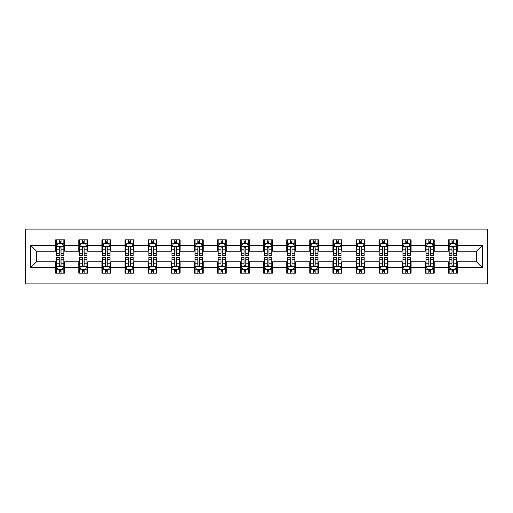 <?xml version="1.0" encoding="UTF-8"?>
<svg xmlns="http://www.w3.org/2000/svg" width="513" height="513" viewBox="0 0 513 513"><rect width="100%" height="100%" fill="white"/><g stroke="black" fill="none" stroke-linecap="round" stroke-linejoin="round"><path stroke-width="0.77" d="M25.65 283.894L487.35 283.894L487.35 229.106L25.65 229.106L25.65 283.894M457.288 245.246L457.288 239.84L448.407 239.84L448.407 245.246L434.19 245.246L434.19 239.84L425.309 239.84L425.309 245.246L411.093 245.246L411.093 239.84L402.205 239.84L402.205 245.246L387.988 245.246L387.988 239.84L379.107 239.84L379.107 245.246L364.89 245.246L364.89 239.84L356.009 239.84L356.009 245.246L341.793 245.246L341.793 239.84L332.905 239.84L332.905 245.246L318.695 245.246L318.695 239.84L309.807 239.84L309.807 245.246L295.591 245.246L295.591 239.84L286.709 239.84L286.709 245.246L272.493 245.246L272.493 239.84L263.605 239.84L263.605 245.246L249.395 245.246L249.395 239.84L240.507 239.84L240.507 245.246L226.291 245.246L226.291 239.84L217.409 239.84L217.409 245.246L203.193 245.246L203.193 239.84L194.305 239.84L194.305 245.246L180.095 245.246L180.095 239.84L171.207 239.84L171.207 245.246L156.991 245.246L156.991 239.84L148.11 239.84L148.11 245.246L133.893 245.246L133.893 239.84L125.012 239.84L125.012 245.246L110.795 245.246L110.795 239.84L101.907 239.84L101.907 245.246L87.691 245.246L87.691 239.84L78.81 239.84L78.81 245.246L64.593 245.246L64.593 239.84L55.712 239.84L55.712 245.246L30.536 245.246L30.536 267.754L36.461 261.829L55.712 261.829L55.712 273.16L64.593 273.16L64.593 261.829L78.81 261.829L78.81 273.16L87.691 273.16L87.691 261.829L101.907 261.829L101.907 273.16L110.795 273.16L110.795 261.829L125.012 261.829L125.012 273.16L133.893 273.16L133.893 261.829L148.11 261.829L148.11 273.16L156.991 273.16L156.991 261.829L171.207 261.829L171.207 273.16L180.095 273.16L180.095 261.829L194.305 261.829L194.305 273.16L203.193 273.16L203.193 261.829L217.409 261.829L217.409 273.16L226.291 273.16L226.291 261.829L240.507 261.829L240.507 273.16L249.395 273.16L249.395 261.829L263.605 261.829L263.605 273.16L272.493 273.16L272.493 261.829L286.709 261.829L286.709 273.16L295.591 273.16L295.591 261.829L309.807 261.829L309.807 273.16L318.695 273.16L318.695 261.829L332.905 261.829L332.905 273.16L341.793 273.16L341.793 261.829L356.009 261.829L356.009 273.16L364.89 273.16L364.89 261.829L379.107 261.829L379.107 273.16L387.988 273.16L387.988 261.829L402.205 261.829L402.205 273.16L411.093 273.16L411.093 261.829L425.309 261.829L425.309 273.16L434.19 273.16L434.19 261.829L448.407 261.829L448.407 273.16L457.288 273.16L457.288 261.829L476.539 261.829L476.539 251.171L457.288 251.171L457.288 245.246L482.464 245.246L482.464 267.754L457.288 267.754M448.407 267.754L434.19 267.754M425.309 267.754L411.093 267.754M402.205 267.754L387.988 267.754M379.107 267.754L364.89 267.754M356.009 267.754L341.793 267.754M332.905 267.754L318.695 267.754M309.807 267.754L295.591 267.754M286.709 267.754L272.493 267.754M263.605 267.754L249.395 267.754M240.507 267.754L226.291 267.754M217.409 267.754L203.193 267.754M194.305 267.754L180.095 267.754M171.207 267.754L156.991 267.754M148.11 267.754L133.893 267.754M125.012 267.754L110.795 267.754M101.907 267.754L87.691 267.754M78.81 267.754L64.593 267.754M55.712 267.754L30.536 267.754M448.407 245.246L448.407 251.171L434.19 251.171L434.19 245.246M425.309 245.246L425.309 251.171L411.093 251.171L411.093 245.246M402.205 245.246L402.205 251.171L387.988 251.171L387.988 245.246M379.107 245.246L379.107 251.171L364.89 251.171L364.89 245.246M356.009 245.246L356.009 251.171L341.793 251.171L341.793 245.246M332.905 245.246L332.905 251.171L318.695 251.171L318.695 245.246M309.807 245.246L309.807 251.171L295.591 251.171L295.591 245.246M286.709 245.246L286.709 251.171L272.493 251.171L272.493 245.246M263.605 245.246L263.605 251.171L249.395 251.171L249.395 245.246M240.507 245.246L240.507 251.171L226.291 251.171L226.291 245.246M217.409 245.246L217.409 251.171L203.193 251.171L203.193 245.246M194.305 245.246L194.305 251.171L180.095 251.171L180.095 245.246M171.207 245.246L171.207 251.171L156.991 251.171L156.991 245.246M148.11 245.246L148.11 251.171L133.893 251.171L133.893 245.246M125.012 245.246L125.012 251.171L110.795 251.171L110.795 245.246M101.907 245.246L101.907 251.171L87.691 251.171L87.691 245.246M78.81 245.246L78.81 251.171L64.593 251.171L64.593 245.246M55.712 245.246L55.712 251.171L36.461 251.171L30.536 245.246M36.461 251.171L36.461 261.829M482.464 267.754L476.539 261.829M476.539 251.171L482.464 245.246M55.712 243.54L56.449 243.54M59.264 243.54L61.041 243.54M63.856 243.54L64.593 243.54M55.712 251.024L56.449 251.024M59.264 251.024L61.041 251.024M63.856 251.024L64.593 251.024M55.712 261.976L56.449 261.976M59.264 261.976L61.041 261.976M63.856 261.976L64.593 261.976M55.712 269.46L56.449 269.46M59.264 269.46L61.041 269.46M63.856 269.46L64.593 269.46M78.81 261.976L79.547 261.976M82.362 261.976L84.138 261.976M86.953 261.976L87.691 261.976M78.81 269.46L79.547 269.46M82.362 269.46L84.138 269.46M86.953 269.46L87.691 269.46M78.81 243.54L79.547 243.54M82.362 243.54L84.138 243.54M86.953 243.54L87.691 243.54M78.81 251.024L79.547 251.024M82.362 251.024L84.138 251.024M86.953 251.024L87.691 251.024M101.907 261.976L102.651 261.976M105.46 261.976L107.243 261.976M110.051 261.976L110.795 261.976M101.907 269.46L102.651 269.46M105.46 269.46L107.243 269.46M110.051 269.46L110.795 269.46M101.907 243.54L102.651 243.54M105.46 243.54L107.243 243.54M110.051 243.54L110.795 243.54M101.907 251.024L102.651 251.024M105.46 251.024L107.243 251.024M110.051 251.024L110.795 251.024M125.012 261.976L125.749 261.976M128.564 261.976L130.34 261.976M133.156 261.976L133.893 261.976M125.012 269.46L125.749 269.46M128.564 269.46L130.34 269.46M133.156 269.46L133.893 269.46M125.012 243.54L125.749 243.54M128.564 243.54L130.34 243.54M133.156 243.54L133.893 243.54M125.012 251.024L125.749 251.024M128.564 251.024L130.34 251.024M133.156 251.024L133.893 251.024M148.11 261.976L148.847 261.976M151.662 261.976L153.438 261.976M156.253 261.976L156.991 261.976M148.11 269.46L148.847 269.46M151.662 269.46L153.438 269.46M156.253 269.46L156.991 269.46M148.11 243.54L148.847 243.54M151.662 243.54L153.438 243.54M156.253 243.54L156.991 243.54M148.11 251.024L148.847 251.024M151.662 251.024L153.438 251.024M156.253 251.024L156.991 251.024M171.207 261.976L171.951 261.976M174.76 261.976L176.536 261.976M179.351 261.976L180.095 261.976M171.207 269.46L171.951 269.46M174.76 269.46L176.536 269.46M179.351 269.46L180.095 269.46M171.207 243.54L171.951 243.54M174.76 243.54L176.536 243.54M179.351 243.54L180.095 243.54M171.207 251.024L171.951 251.024M174.76 251.024L176.536 251.024M179.351 251.024L180.095 251.024M194.305 261.976L195.049 261.976M197.864 261.976L199.64 261.976M202.455 261.976L203.193 261.976M194.305 269.46L195.049 269.46M197.864 269.46L199.64 269.46M202.455 269.46L203.193 269.46M194.305 243.54L195.049 243.54M197.864 243.54L199.64 243.54M202.455 243.54L203.193 243.54M194.305 251.024L195.049 251.024M197.864 251.024L199.64 251.024M202.455 251.024L203.193 251.024M217.409 261.976L218.147 261.976M220.962 261.976L222.738 261.976M225.553 261.976L226.291 261.976M217.409 269.46L218.147 269.46M220.962 269.46L222.738 269.46M225.553 269.46L226.291 269.46M217.409 243.54L218.147 243.54M220.962 243.54L222.738 243.54M225.553 243.54L226.291 243.54M217.409 251.024L218.147 251.024M220.962 251.024L222.738 251.024M225.553 251.024L226.291 251.024M240.507 261.976L241.251 261.976M244.06 261.976L245.836 261.976M248.651 261.976L249.395 261.976M240.507 269.46L241.251 269.46M244.06 269.46L245.836 269.46M248.651 269.46L249.395 269.46M240.507 243.54L241.251 243.54M244.06 243.54L245.836 243.54M248.651 243.54L249.395 243.54M240.507 251.024L241.251 251.024M244.06 251.024L245.836 251.024M248.651 251.024L249.395 251.024M263.605 261.976L264.349 261.976M267.164 261.976L268.94 261.976M271.749 261.976L272.493 261.976M263.605 269.46L264.349 269.46M267.164 269.46L268.94 269.46M271.749 269.46L272.493 269.46M263.605 243.54L264.349 243.54M267.164 243.54L268.94 243.54M271.749 243.54L272.493 243.54M263.605 251.024L264.349 251.024M267.164 251.024L268.94 251.024M271.749 251.024L272.493 251.024M286.709 261.976L287.447 261.976M290.262 261.976L292.038 261.976M294.853 261.976L295.591 261.976M286.709 269.46L287.447 269.46M290.262 269.46L292.038 269.46M294.853 269.46L295.591 269.46M286.709 243.54L287.447 243.54M290.262 243.54L292.038 243.54M294.853 243.54L295.591 243.54M286.709 251.024L287.447 251.024M290.262 251.024L292.038 251.024M294.853 251.024L295.591 251.024M309.807 261.976L310.545 261.976M313.36 261.976L315.136 261.976M317.951 261.976L318.695 261.976M309.807 269.46L310.545 269.46M313.36 269.46L315.136 269.46M317.951 269.46L318.695 269.46M309.807 243.54L310.545 243.54M313.36 243.54L315.136 243.54M317.951 243.54L318.695 243.54M309.807 251.024L310.545 251.024M313.36 251.024L315.136 251.024M317.951 251.024L318.695 251.024M332.905 261.976L333.649 261.976M336.464 261.976L338.24 261.976M341.049 261.976L341.793 261.976M332.905 269.46L333.649 269.46M336.464 269.46L338.24 269.46M341.049 269.46L341.793 269.46M332.905 243.54L333.649 243.54M336.464 243.54L338.24 243.54M341.049 243.54L341.793 243.54M332.905 251.024L333.649 251.024M336.464 251.024L338.24 251.024M341.049 251.024L341.793 251.024M356.009 261.976L356.747 261.976M359.562 261.976L361.338 261.976M364.153 261.976L364.89 261.976M356.009 269.46L356.747 269.46M359.562 269.46L361.338 269.46M364.153 269.46L364.89 269.46M356.009 243.54L356.747 243.54M359.562 243.54L361.338 243.54M364.153 243.54L364.89 243.54M356.009 251.024L356.747 251.024M359.562 251.024L361.338 251.024M364.153 251.024L364.89 251.024M379.107 261.976L379.844 261.976M382.66 261.976L384.436 261.976M387.251 261.976L387.988 261.976M379.107 269.46L379.844 269.46M382.66 269.46L384.436 269.46M387.251 269.46L387.988 269.46M379.107 243.54L379.844 243.54M382.66 243.54L384.436 243.54M387.251 243.54L387.988 243.54M379.107 251.024L379.844 251.024M382.66 251.024L384.436 251.024M387.251 251.024L387.988 251.024M402.205 261.976L402.949 261.976M405.757 261.976L407.54 261.976M410.349 261.976L411.093 261.976M402.205 269.46L402.949 269.46M405.757 269.46L407.54 269.46M410.349 269.46L411.093 269.46M402.205 243.54L402.949 243.54M405.757 243.54L407.54 243.54M410.349 243.54L411.093 243.54M402.205 251.024L402.949 251.024M405.757 251.024L407.54 251.024M410.349 251.024L411.093 251.024M425.309 261.976L426.046 261.976M428.862 261.976L430.638 261.976M433.453 261.976L434.19 261.976M425.309 269.46L426.046 269.46M428.862 269.46L430.638 269.46M433.453 269.46L434.19 269.46M425.309 243.54L426.046 243.54M428.862 243.54L430.638 243.54M433.453 243.54L434.19 243.54M425.309 251.024L426.046 251.024M428.862 251.024L430.638 251.024M433.453 251.024L434.19 251.024M448.407 261.976L449.144 261.976M451.959 261.976L453.736 261.976M456.551 261.976L457.288 261.976M448.407 269.46L449.144 269.46M451.959 269.46L453.736 269.46M456.551 269.46L457.288 269.46M448.407 243.54L449.144 243.54M451.959 243.54L453.736 243.54M456.551 243.54L457.288 243.54M448.407 251.024L449.144 251.024M451.959 251.024L453.736 251.024M456.551 251.024L457.288 251.024M61.041 241.764L59.264 241.764M63.856 253.755L61.041 253.755L61.041 255.609L63.856 255.609L63.856 246.58L62.374 243.617L57.931 243.617L56.449 246.58L56.449 255.609L59.264 255.609L59.264 253.755L56.449 253.755M56.449 246.58L56.449 239.84M63.856 246.58L63.856 239.84M59.264 243.617L59.264 239.84M61.041 239.84L61.041 243.617M61.041 253.755L61.041 247.689C60.451 246.548 59.854 246.548 59.264 247.689L59.264 253.755M59.264 271.236L61.041 271.236M56.449 259.245L59.264 259.245L59.264 257.391L56.449 257.391L56.449 266.42L57.931 269.383L62.374 269.383L63.856 266.42L63.856 257.391L61.041 257.391L61.041 259.245L63.856 259.245M63.856 266.42L63.856 273.16M56.449 266.42L56.449 273.16M61.041 269.383L61.041 273.16M59.264 273.16L59.264 269.383M59.264 259.245L59.264 265.311C59.854 266.452 60.444 266.452 61.041 265.311L61.041 259.245M84.138 241.764L82.362 241.764M86.953 253.755L84.138 253.755L84.138 255.609L86.953 255.609L86.953 246.58L85.472 243.617L81.028 243.617L79.547 246.58L79.547 255.609L82.362 255.609L82.362 253.755L79.547 253.755M79.547 246.58L79.547 239.84M86.953 246.58L86.953 239.84M82.362 243.617L82.362 239.84M84.138 239.84L84.138 243.617M84.138 253.755L84.138 247.689C83.548 246.548 82.959 246.548 82.362 247.689L82.362 253.755M107.243 241.764L105.46 241.764M110.051 253.755L107.243 253.755L107.243 255.609L110.051 255.609L110.051 246.58L108.57 243.617L104.133 243.617L102.651 246.58L102.651 255.609L105.46 255.609L105.46 253.755L102.651 253.755M102.651 246.58L102.651 239.84M110.051 246.58L110.051 239.84M105.46 243.617L105.46 239.84M107.243 239.84L107.243 243.617M107.243 253.755L107.243 247.689C106.646 246.548 106.056 246.548 105.46 247.689L105.46 253.755M82.362 271.236L84.138 271.236M79.547 259.245L82.362 259.245L82.362 257.391L79.547 257.391L79.547 266.42L81.028 269.383L85.472 269.383L86.953 266.42L86.953 257.391L84.138 257.391L84.138 259.245L86.953 259.245M86.953 266.42L86.953 273.16M79.547 266.42L79.547 273.16M84.138 269.383L84.138 273.16M82.362 273.16L82.362 269.383M82.362 259.245L82.362 265.311C82.952 266.452 83.548 266.452 84.138 265.311L84.138 259.245M105.46 271.236L107.243 271.236M102.651 259.245L105.46 259.245L105.46 257.391L102.651 257.391L102.651 266.42L104.133 269.383L108.57 269.383L110.051 266.42L110.051 257.391L107.243 257.391L107.243 259.245L110.051 259.245M110.051 266.42L110.051 273.16M102.651 266.42L102.651 273.16M107.243 269.383L107.243 273.16M105.46 273.16L105.46 269.383M105.46 259.245L105.46 265.311C106.056 266.452 106.646 266.452 107.243 265.311L107.243 259.245M130.34 241.764L128.564 241.764M133.156 253.755L130.34 253.755L130.34 255.609L133.156 255.609L133.156 246.58L131.674 243.617L127.23 243.617L125.749 246.58L125.749 255.609L128.564 255.609L128.564 253.755L125.749 253.755M125.749 246.58L125.749 239.84M133.156 246.58L133.156 239.84M128.564 243.617L128.564 239.84M130.34 239.84L130.34 243.617M130.34 253.755L130.34 247.689C129.751 246.548 129.154 246.548 128.564 247.689L128.564 253.755M153.438 241.764L151.662 241.764M156.253 253.755L153.438 253.755L153.438 255.609L156.253 255.609L156.253 246.58L154.772 243.617L150.328 243.617L148.847 246.58L148.847 255.609L151.662 255.609L151.662 253.755L148.847 253.755M148.847 246.58L148.847 239.84M156.253 246.58L156.253 239.84M151.662 243.617L151.662 239.84M153.438 239.84L153.438 243.617M153.438 253.755L153.438 247.689C152.848 246.548 152.258 246.548 151.662 247.689L151.662 253.755M176.536 241.764L174.76 241.764M179.351 253.755L176.536 253.755L176.536 255.609L179.351 255.609L179.351 246.58L177.87 243.617L173.432 243.617L171.951 246.58L171.951 255.609L174.76 255.609L174.76 253.755L171.951 253.755M171.951 246.58L171.951 239.84M179.351 246.58L179.351 239.84M174.76 243.617L174.76 239.84M176.536 239.84L176.536 243.617M176.536 253.755L176.536 247.689C175.946 246.548 175.356 246.548 174.76 247.689L174.76 253.755M128.564 271.236L130.34 271.236M125.749 259.245L128.564 259.245L128.564 257.391L125.749 257.391L125.749 266.42L127.23 269.383L131.674 269.383L133.156 266.42L133.156 257.391L130.34 257.391L130.34 259.245L133.156 259.245M133.156 266.42L133.156 273.16M125.749 266.42L125.749 273.16M130.34 269.383L130.34 273.16M128.564 273.16L128.564 269.383M128.564 259.245L128.564 265.311C129.154 266.452 129.744 266.452 130.34 265.311L130.34 259.245M151.662 271.236L153.438 271.236M148.847 259.245L151.662 259.245L151.662 257.391L148.847 257.391L148.847 266.42L150.328 269.383L154.772 269.383L156.253 266.42L156.253 257.391L153.438 257.391L153.438 259.245L156.253 259.245M156.253 266.42L156.253 273.16M148.847 266.42L148.847 273.16M153.438 269.383L153.438 273.16M151.662 273.16L151.662 269.383M151.662 259.245L151.662 265.311C152.252 266.452 152.848 266.452 153.438 265.311L153.438 259.245M174.76 271.236L176.536 271.236M171.951 259.245L174.76 259.245L174.76 257.391L171.951 257.391L171.951 266.42L173.432 269.383L177.87 269.383L179.351 266.42L179.351 257.391L176.536 257.391L176.536 259.245L179.351 259.245M179.351 266.42L179.351 273.16M171.951 266.42L171.951 273.16M176.536 269.383L176.536 273.16M174.76 273.16L174.76 269.383M174.76 259.245L174.76 265.311C175.356 266.452 175.946 266.452 176.536 265.311L176.536 259.245M199.64 241.764L197.864 241.764M202.455 253.755L199.64 253.755L199.64 255.609L202.455 255.609L202.455 246.58L200.974 243.617L196.53 243.617L195.049 246.58L195.049 255.609L197.864 255.609L197.864 253.755L195.049 253.755M195.049 246.58L195.049 239.84M202.455 246.58L202.455 239.84M197.864 243.617L197.864 239.84M199.64 239.84L199.64 243.617M199.64 253.755L199.64 247.689C199.05 246.548 198.454 246.548 197.864 247.689L197.864 253.755M197.864 271.236L199.64 271.236M195.049 259.245L197.864 259.245L197.864 257.391L195.049 257.391L195.049 266.42L196.53 269.383L200.974 269.383L202.455 266.42L202.455 257.391L199.64 257.391L199.64 259.245L202.455 259.245M202.455 266.42L202.455 273.16M195.049 266.42L195.049 273.16M199.64 269.383L199.64 273.16M197.864 273.16L197.864 269.383M197.864 259.245L197.864 265.311C198.454 266.452 199.044 266.452 199.64 265.311L199.64 259.245M222.738 241.764L220.962 241.764M225.553 253.755L222.738 253.755L222.738 255.609L225.553 255.609L225.553 246.58L224.072 243.617L219.628 243.617L218.147 246.58L218.147 255.609L220.962 255.609L220.962 253.755L218.147 253.755M218.147 246.58L218.147 239.84M225.553 246.58L225.553 239.84M220.962 243.617L220.962 239.84M222.738 239.84L222.738 243.617M222.738 253.755L222.738 247.689C222.148 246.548 221.552 246.548 220.962 247.689L220.962 253.755M220.962 271.236L222.738 271.236M218.147 259.245L220.962 259.245L220.962 257.391L218.147 257.391L218.147 266.42L219.628 269.383L224.072 269.383L225.553 266.42L225.553 257.391L222.738 257.391L222.738 259.245L225.553 259.245M225.553 266.42L225.553 273.16M218.147 266.42L218.147 273.16M222.738 269.383L222.738 273.16M220.962 273.16L220.962 269.383M220.962 259.245L220.962 265.311C221.552 266.452 222.148 266.452 222.738 265.311L222.738 259.245M245.836 241.764L244.06 241.764M248.651 253.755L245.836 253.755L245.836 255.609L248.651 255.609L248.651 246.58L247.17 243.617L242.726 243.617L241.251 246.58L241.251 255.609L244.06 255.609L244.06 253.755L241.251 253.755M241.251 246.58L241.251 239.84M248.651 246.58L248.651 239.84M244.06 243.617L244.06 239.84M245.836 239.84L245.836 243.617M245.836 253.755L245.836 247.689C245.246 246.548 244.656 246.548 244.06 247.689L244.06 253.755M244.06 271.236L245.836 271.236M241.251 259.245L244.06 259.245L244.06 257.391L241.251 257.391L241.251 266.42L242.726 269.383L247.17 269.383L248.651 266.42L248.651 257.391L245.836 257.391L245.836 259.245L248.651 259.245M248.651 266.42L248.651 273.16M241.251 266.42L241.251 273.16M245.836 269.383L245.836 273.16M244.06 273.16L244.06 269.383M244.06 259.245L244.06 265.311C244.656 266.452 245.246 266.452 245.836 265.311L245.836 259.245M268.94 241.764L267.164 241.764M271.749 253.755L268.94 253.755L268.94 255.609L271.749 255.609L271.749 246.58L270.274 243.617L265.83 243.617L264.349 246.58L264.349 255.609L267.164 255.609L267.164 253.755L264.349 253.755M264.349 246.58L264.349 239.84M271.749 246.58L271.749 239.84M267.164 243.617L267.164 239.84M268.94 239.84L268.94 243.617M268.94 253.755L268.94 247.689C268.344 246.548 267.754 246.548 267.164 247.689L267.164 253.755M267.164 271.236L268.94 271.236M264.349 259.245L267.164 259.245L267.164 257.391L264.349 257.391L264.349 266.42L265.83 269.383L270.274 269.383L271.749 266.42L271.749 257.391L268.94 257.391L268.94 259.245L271.749 259.245M271.749 266.42L271.749 273.16M264.349 266.42L264.349 273.16M268.94 269.383L268.94 273.16M267.164 273.16L267.164 269.383M267.164 259.245L267.164 265.311C267.754 266.452 268.344 266.452 268.94 265.311L268.94 259.245M292.038 241.764L290.262 241.764M294.853 253.755L292.038 253.755L292.038 255.609L294.853 255.609L294.853 246.58L293.372 243.617L288.928 243.617L287.447 246.58L287.447 255.609L290.262 255.609L290.262 253.755L287.447 253.755M287.447 246.58L287.447 239.84M294.853 246.58L294.853 239.84M290.262 243.617L290.262 239.84M292.038 239.84L292.038 243.617M292.038 253.755L292.038 247.689C291.448 246.548 290.852 246.548 290.262 247.689L290.262 253.755M290.262 271.236L292.038 271.236M287.447 259.245L290.262 259.245L290.262 257.391L287.447 257.391L287.447 266.42L288.928 269.383L293.372 269.383L294.853 266.42L294.853 257.391L292.038 257.391L292.038 259.245L294.853 259.245M294.853 266.42L294.853 273.16M287.447 266.42L287.447 273.16M292.038 269.383L292.038 273.16M290.262 273.16L290.262 269.383M290.262 259.245L290.262 265.311C290.852 266.452 291.448 266.452 292.038 265.311L292.038 259.245M315.136 241.764L313.36 241.764M317.951 253.755L315.136 253.755L315.136 255.609L317.951 255.609L317.951 246.58L316.47 243.617L312.026 243.617L310.545 246.58L310.545 255.609L313.36 255.609L313.36 253.755L310.545 253.755M310.545 246.58L310.545 239.84M317.951 246.58L317.951 239.84M313.36 243.617L313.36 239.84M315.136 239.84L315.136 243.617M315.136 253.755L315.136 247.689C314.546 246.548 313.956 246.548 313.36 247.689L313.36 253.755M313.36 271.236L315.136 271.236M310.545 259.245L313.36 259.245L313.36 257.391L310.545 257.391L310.545 266.42L312.026 269.383L316.47 269.383L317.951 266.42L317.951 257.391L315.136 257.391L315.136 259.245L317.951 259.245M317.951 266.42L317.951 273.16M310.545 266.42L310.545 273.16M315.136 269.383L315.136 273.16M313.36 273.16L313.36 269.383M313.36 259.245L313.36 265.311C313.95 266.452 314.546 266.452 315.136 265.311L315.136 259.245M338.24 241.764L336.464 241.764M341.049 253.755L338.24 253.755L338.24 255.609L341.049 255.609L341.049 246.58L339.568 243.617L335.13 243.617L333.649 246.58L333.649 255.609L336.464 255.609L336.464 253.755L333.649 253.755M333.649 246.58L333.649 239.84M341.049 246.58L341.049 239.84M336.464 243.617L336.464 239.84M338.24 239.84L338.24 243.617M338.24 253.755L338.24 247.689C337.644 246.548 337.054 246.548 336.464 247.689L336.464 253.755M336.464 271.236L338.24 271.236M333.649 259.245L336.464 259.245L336.464 257.391L333.649 257.391L333.649 266.42L335.13 269.383L339.568 269.383L341.049 266.42L341.049 257.391L338.24 257.391L338.24 259.245L341.049 259.245M341.049 266.42L341.049 273.16M333.649 266.42L333.649 273.16M338.24 269.383L338.24 273.16M336.464 273.16L336.464 269.383M336.464 259.245L336.464 265.311C337.054 266.452 337.644 266.452 338.24 265.311L338.24 259.245M361.338 241.764L359.562 241.764M364.153 253.755L361.338 253.755L361.338 255.609L364.153 255.609L364.153 246.58L362.672 243.617L358.228 243.617L356.747 246.58L356.747 255.609L359.562 255.609L359.562 253.755L356.747 253.755M356.747 246.58L356.747 239.84M364.153 246.58L364.153 239.84M359.562 243.617L359.562 239.84M361.338 239.84L361.338 243.617M361.338 253.755L361.338 247.689C360.748 246.548 360.152 246.548 359.562 247.689L359.562 253.755M359.562 271.236L361.338 271.236M356.747 259.245L359.562 259.245L359.562 257.391L356.747 257.391L356.747 266.42L358.228 269.383L362.672 269.383L364.153 266.42L364.153 257.391L361.338 257.391L361.338 259.245L364.153 259.245M364.153 266.42L364.153 273.16M356.747 266.42L356.747 273.16M361.338 269.383L361.338 273.16M359.562 273.16L359.562 269.383M359.562 259.245L359.562 265.311C360.152 266.452 360.742 266.452 361.338 265.311L361.338 259.245M384.436 241.764L382.66 241.764M387.251 253.755L384.436 253.755L384.436 255.609L387.251 255.609L387.251 246.58L385.77 243.617L381.326 243.617L379.844 246.58L379.844 255.609L382.66 255.609L382.66 253.755L379.844 253.755M379.844 246.58L379.844 239.84M387.251 246.58L387.251 239.84M382.66 243.617L382.66 239.84M384.436 239.84L384.436 243.617M384.436 253.755L384.436 247.689C383.846 246.548 383.256 246.548 382.66 247.689L382.66 253.755M382.66 271.236L384.436 271.236M379.844 259.245L382.66 259.245L382.66 257.391L379.844 257.391L379.844 266.42L381.326 269.383L385.77 269.383L387.251 266.42L387.251 257.391L384.436 257.391L384.436 259.245L387.251 259.245M387.251 266.42L387.251 273.16M379.844 266.42L379.844 273.16M384.436 269.383L384.436 273.16M382.66 273.16L382.66 269.383M382.66 259.245L382.66 265.311C383.249 266.452 383.846 266.452 384.436 265.311L384.436 259.245M407.54 241.764L405.757 241.764M410.349 253.755L407.54 253.755L407.54 255.609L410.349 255.609L410.349 246.58L408.867 243.617L404.43 243.617L402.949 246.58L402.949 255.609L405.757 255.609L405.757 253.755L402.949 253.755M402.949 246.58L402.949 239.84M410.349 246.58L410.349 239.84M405.757 243.617L405.757 239.84M407.54 239.84L407.54 243.617M407.54 253.755L407.54 247.689C406.944 246.548 406.354 246.548 405.757 247.689L405.757 253.755M405.757 271.236L407.54 271.236M402.949 259.245L405.757 259.245L405.757 257.391L402.949 257.391L402.949 266.42L404.43 269.383L408.867 269.383L410.349 266.42L410.349 257.391L407.54 257.391L407.54 259.245L410.349 259.245M410.349 266.42L410.349 273.16M402.949 266.42L402.949 273.16M407.54 269.383L407.54 273.16M405.757 273.16L405.757 269.383M405.757 259.245L405.757 265.311C406.354 266.452 406.944 266.452 407.54 265.311L407.54 259.245M430.638 241.764L428.862 241.764M433.453 253.755L430.638 253.755L430.638 255.609L433.453 255.609L433.453 246.58L431.972 243.617L427.528 243.617L426.046 246.58L426.046 255.609L428.862 255.609L428.862 253.755L426.046 253.755M426.046 246.58L426.046 239.84M433.453 246.58L433.453 239.84M428.862 243.617L428.862 239.84M430.638 239.84L430.638 243.617M430.638 253.755L430.638 247.689C430.048 246.548 429.452 246.548 428.862 247.689L428.862 253.755M428.862 271.236L430.638 271.236M426.046 259.245L428.862 259.245L428.862 257.391L426.046 257.391L426.046 266.42L427.528 269.383L431.972 269.383L433.453 266.42L433.453 257.391L430.638 257.391L430.638 259.245L433.453 259.245M433.453 266.42L433.453 273.16M426.046 266.42L426.046 273.16M430.638 269.383L430.638 273.16M428.862 273.16L428.862 269.383M428.862 259.245L428.862 265.311C429.452 266.452 430.041 266.452 430.638 265.311L430.638 259.245M453.736 241.764L451.959 241.764M456.551 253.755L453.736 253.755L453.736 255.609L456.551 255.609L456.551 246.58L455.069 243.617L450.626 243.617L449.144 246.58L449.144 255.609L451.959 255.609L451.959 253.755L449.144 253.755M449.144 246.58L449.144 239.84M456.551 246.58L456.551 239.84M451.959 243.617L451.959 239.84M453.736 239.84L453.736 243.617M453.736 253.755L453.736 247.689C453.146 246.548 452.556 246.548 451.959 247.689L451.959 253.755M451.959 271.236L453.736 271.236M449.144 259.245L451.959 259.245L451.959 257.391L449.144 257.391L449.144 266.42L450.626 269.383L455.069 269.383L456.551 266.42L456.551 257.391L453.736 257.391L453.736 259.245L456.551 259.245M456.551 266.42L456.551 273.16M449.144 266.42L449.144 273.16M453.736 269.383L453.736 273.16M451.959 273.16L451.959 269.383M451.959 259.245L451.959 265.311C452.549 266.452 453.146 266.452 453.736 265.311L453.736 259.245M63.817 246.503L56.488 246.503M56.449 243.797L57.841 243.797M62.464 243.797L63.856 243.797M59.264 249.786L56.449 249.786M63.856 249.786L61.041 249.786M61.041 242.707L59.264 242.707M56.488 266.497L63.817 266.497M63.856 269.203L62.464 269.203M57.841 269.203L56.449 269.203M61.041 263.214L63.856 263.214M56.449 263.214L59.264 263.214M59.264 270.293L61.041 270.293M86.915 246.503L79.586 246.503M79.547 243.797L80.939 243.797M85.562 243.797L86.953 243.797M82.362 249.786L79.547 249.786M86.953 249.786L84.138 249.786M84.138 242.707L82.362 242.707M110.019 246.503L102.683 246.503M102.651 243.797L104.043 243.797M108.66 243.797L110.051 243.797M105.46 249.786L102.651 249.786M110.051 249.786L107.243 249.786M107.243 242.707L105.46 242.707M79.586 266.497L86.915 266.497M86.953 269.203L85.562 269.203M80.939 269.203L79.547 269.203M84.138 263.214L86.953 263.214M79.547 263.214L82.362 263.214M82.362 270.293L84.138 270.293M102.683 266.497L110.019 266.497M110.051 269.203L108.66 269.203M104.043 269.203L102.651 269.203M107.243 263.214L110.051 263.214M102.651 263.214L105.46 263.214M105.46 270.293L107.243 270.293M133.117 246.503L125.788 246.503M125.749 243.797L127.141 243.797M131.764 243.797L133.156 243.797M128.564 249.786L125.749 249.786M133.156 249.786L130.34 249.786M130.34 242.707L128.564 242.707M156.215 246.503L148.885 246.503M148.847 243.797L150.238 243.797M154.862 243.797L156.253 243.797M151.662 249.786L148.847 249.786M156.253 249.786L153.438 249.786M153.438 242.707L151.662 242.707M179.313 246.503L171.983 246.503M171.951 243.797L173.343 243.797M177.96 243.797L179.351 243.797M174.76 249.786L171.951 249.786M179.351 249.786L176.536 249.786M176.536 242.707L174.76 242.707M125.788 266.497L133.117 266.497M133.156 269.203L131.764 269.203M127.141 269.203L125.749 269.203M130.34 263.214L133.156 263.214M125.749 263.214L128.564 263.214M128.564 270.293L130.34 270.293M148.885 266.497L156.215 266.497M156.253 269.203L154.862 269.203M150.238 269.203L148.847 269.203M153.438 263.214L156.253 263.214M148.847 263.214L151.662 263.214M151.662 270.293L153.438 270.293M171.983 266.497L179.313 266.497M179.351 269.203L177.96 269.203M173.343 269.203L171.951 269.203M176.536 263.214L179.351 263.214M171.951 263.214L174.76 263.214M174.76 270.293L176.536 270.293M202.417 246.503L195.087 246.503M195.049 243.797L196.441 243.797M201.058 243.797L202.455 243.797M197.864 249.786L195.049 249.786M202.455 249.786L199.64 249.786M199.64 242.707L197.864 242.707M195.087 266.497L202.417 266.497M202.455 269.203L201.058 269.203M196.441 269.203L195.049 269.203M199.64 263.214L202.455 263.214M195.049 263.214L197.864 263.214M197.864 270.293L199.64 270.293M225.515 246.503L218.185 246.503M218.147 243.797L219.538 243.797M224.162 243.797L225.553 243.797M220.962 249.786L218.147 249.786M225.553 249.786L222.738 249.786M222.738 242.707L220.962 242.707M218.185 266.497L225.515 266.497M225.553 269.203L224.162 269.203M219.538 269.203L218.147 269.203M222.738 263.214L225.553 263.214M218.147 263.214L220.962 263.214M220.962 270.293L222.738 270.293M248.613 246.503L241.283 246.503M241.251 243.797L242.643 243.797M247.26 243.797L248.651 243.797M244.06 249.786L241.251 249.786M248.651 249.786L245.836 249.786M245.836 242.707L244.06 242.707M241.283 266.497L248.613 266.497M248.651 269.203L247.26 269.203M242.643 269.203L241.251 269.203M245.836 263.214L248.651 263.214M241.251 263.214L244.06 263.214M244.06 270.293L245.836 270.293M271.717 246.503L264.387 246.503M264.349 243.797L265.74 243.797M270.357 243.797L271.749 243.797M267.164 249.786L264.349 249.786M271.749 249.786L268.94 249.786M268.94 242.707L267.164 242.707M264.387 266.497L271.717 266.497M271.749 269.203L270.357 269.203M265.74 269.203L264.349 269.203M268.94 263.214L271.749 263.214M264.349 263.214L267.164 263.214M267.164 270.293L268.94 270.293M294.815 246.503L287.485 246.503M287.447 243.797L288.838 243.797M293.462 243.797L294.853 243.797M290.262 249.786L287.447 249.786M294.853 249.786L292.038 249.786M292.038 242.707L290.262 242.707M287.485 266.497L294.815 266.497M294.853 269.203L293.462 269.203M288.838 269.203L287.447 269.203M292.038 263.214L294.853 263.214M287.447 263.214L290.262 263.214M290.262 270.293L292.038 270.293M317.913 246.503L310.583 246.503M310.545 243.797L311.942 243.797M316.559 243.797L317.951 243.797M313.36 249.786L310.545 249.786M317.951 249.786L315.136 249.786M315.136 242.707L313.36 242.707M310.583 266.497L317.913 266.497M317.951 269.203L316.559 269.203M311.942 269.203L310.545 269.203M315.136 263.214L317.951 263.214M310.545 263.214L313.36 263.214M313.36 270.293L315.136 270.293M341.017 246.503L333.687 246.503M333.649 243.797L335.04 243.797M339.657 243.797L341.049 243.797M336.464 249.786L333.649 249.786M341.049 249.786L338.24 249.786M338.24 242.707L336.464 242.707M333.687 266.497L341.017 266.497M341.049 269.203L339.657 269.203M335.04 269.203L333.649 269.203M338.24 263.214L341.049 263.214M333.649 263.214L336.464 263.214M336.464 270.293L338.24 270.293M364.115 246.503L356.785 246.503M356.747 243.797L358.138 243.797M362.762 243.797L364.153 243.797M359.562 249.786L356.747 249.786M364.153 249.786L361.338 249.786M361.338 242.707L359.562 242.707M356.785 266.497L364.115 266.497M364.153 269.203L362.762 269.203M358.138 269.203L356.747 269.203M361.338 263.214L364.153 263.214M356.747 263.214L359.562 263.214M359.562 270.293L361.338 270.293M387.212 246.503L379.883 246.503M379.844 243.797L381.236 243.797M385.859 243.797L387.251 243.797M382.66 249.786L379.844 249.786M387.251 249.786L384.436 249.786M384.436 242.707L382.66 242.707M379.883 266.497L387.212 266.497M387.251 269.203L385.859 269.203M381.236 269.203L379.844 269.203M384.436 263.214L387.251 263.214M379.844 263.214L382.66 263.214M382.66 270.293L384.436 270.293M410.317 246.503L402.981 246.503M402.949 243.797L404.34 243.797M408.957 243.797L410.349 243.797M405.757 249.786L402.949 249.786M410.349 249.786L407.54 249.786M407.54 242.707L405.757 242.707M402.981 266.497L410.317 266.497M410.349 269.203L408.957 269.203M404.34 269.203L402.949 269.203M407.54 263.214L410.349 263.214M402.949 263.214L405.757 263.214M405.757 270.293L407.54 270.293M433.414 246.503L426.085 246.503M426.046 243.797L427.438 243.797M432.061 243.797L433.453 243.797M428.862 249.786L426.046 249.786M433.453 249.786L430.638 249.786M430.638 242.707L428.862 242.707M426.085 266.497L433.414 266.497M433.453 269.203L432.061 269.203M427.438 269.203L426.046 269.203M430.638 263.214L433.453 263.214M426.046 263.214L428.862 263.214M428.862 270.293L430.638 270.293M456.512 246.503L449.183 246.503M449.144 243.797L450.536 243.797M455.159 243.797L456.551 243.797M451.959 249.786L449.144 249.786M456.551 249.786L453.736 249.786M453.736 242.707L451.959 242.707M449.183 266.497L456.512 266.497M456.551 269.203L455.159 269.203M450.536 269.203L449.144 269.203M453.736 263.214L456.551 263.214M449.144 263.214L451.959 263.214M451.959 270.293L453.736 270.293"/></g></svg>
